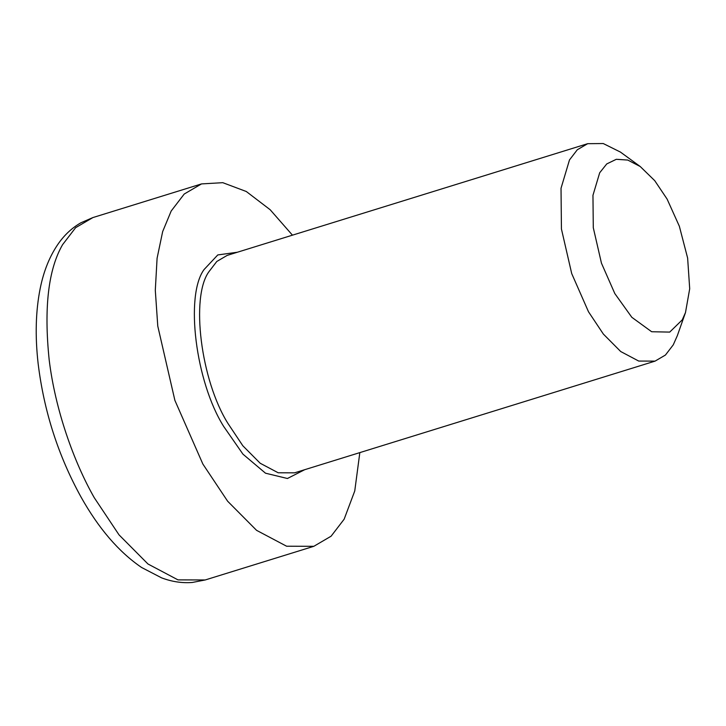<?xml version="1.0" encoding="UTF-8"?>
<svg xmlns="http://www.w3.org/2000/svg" width="726" height="726" viewBox="0 0 726 726"><rect width="100%" height="100%" fill="white"/><g stroke="black" fill="none" stroke-linecap="round" stroke-linejoin="round"><path stroke-width="1.09" d="M640.232 166.526L620.449 152.088L603.252 143.539L587.679 143.684L577.306 149.756L569.483 159.938L561.026 188.288L561.434 228.999L571.707 273.566L588.496 311.772L603.351 334.06L620.721 351.538L638.726 361.067L655.061 361.121L665.433 355.05L673.256 344.859L677.34 335.657L685.489 312.561L682.24 319.885L669.717 332.1L651.658 331.737L631.838 317.316L614.813 293.558L601.455 263.166L593.287 227.719L592.96 195.321L599.685 172.779L606.745 163.931L616.292 159.303L627.79 160.065L640.232 166.526L654.734 180.665L667.112 199.096L679.345 226.231L687.631 258.066L689.7 288.757L685.489 312.561M292.451 235.17L270.145 209.714L246.305 191.51L222.791 182.68L201.51 183.914L184.222 194.033L171.191 211.012L162.66 231.594L157.088 258.256L155.3 290.282L157.778 326.119L174.893 400.389L202.872 464.059L227.628 501.212L256.577 530.343L286.589 546.215L313.813 546.315L331.101 536.196L344.142 519.208L354.751 490.976L359.833 452.607M237.338 252.249L217.782 254.935L204.051 269.573C184.849 295.654 195.648 381.93 223.69 426.461L242.947 454.158L265.507 473.198L287.423 478.498L304.72 469.686M655.061 361.121L294.547 472.844L278.212 472.789L260.207 463.261L242.838 445.782L227.982 423.494C200.839 380.397 190.384 296.907 208.97 271.66L216.793 261.478L227.165 255.398L587.679 143.684M62.581 244.671L75.622 227.683L92.91 217.564L80.876 222.791C72.21 227.782 64.786 234.616 58.615 243.292C49.922 255.652 43.787 270.671 40.22 288.34C35.692 310.855 34.993 335.957 38.142 363.662C43.968 411.288 58.252 455.737 80.994 496.983C98.609 528.437 118.81 551.942 141.606 567.496L161.58 577.851C171.853 581.726 182.108 583.268 192.336 582.461L205.213 579.965L177.988 579.874L147.977 564.002L119.028 534.862L94.271 497.718C73.816 461.899 55.176 409.573 49.168 359.769C43.832 307.76 48.306 269.391 62.581 244.671M313.813 546.315L205.213 579.965M201.51 183.914L92.91 217.564"/></g></svg>
